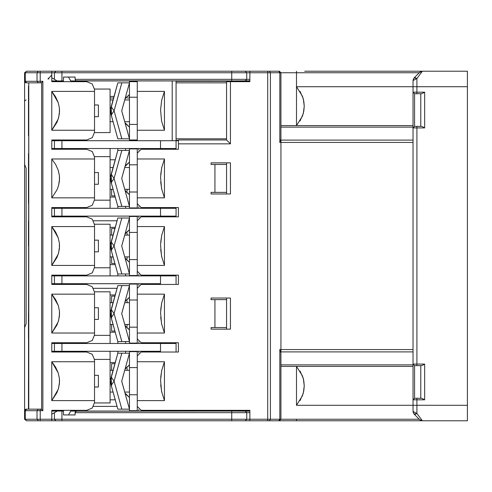 <?xml version="1.0" encoding="UTF-8"?>
<svg xmlns="http://www.w3.org/2000/svg" width="492" height="492" viewBox="0 0 492 492"><rect width="100%" height="100%" fill="white"/><g stroke="black" fill="none" stroke-linecap="round" stroke-linejoin="round"><path stroke-width="0.74" d="M300.077 400.605L303.287 393.176L304.265 385.839L303.287 378.483L300.077 371.06M300.071 120.946L303.287 113.517L304.265 106.174L303.287 98.824L300.077 91.395M51.789 197.833L56.918 189.881L58.603 185.33L59.55 179.008L59.415 175.736L58.234 170.263L55.664 164.531L51.789 158.996L51.789 197.833L94.513 197.833L94.513 158.996L94.513 199.777L92.238 205.269L86.746 207.544L92.238 205.269L94.513 199.777L94.513 197.833L51.789 197.833L51.789 158.996L94.513 158.996L51.789 158.996M94.513 130.251L51.789 130.251L51.789 91.407L94.513 91.407L94.513 89.464L92.238 83.972L86.746 81.697L92.238 83.972L94.513 89.464L94.513 91.407L51.789 91.407L51.789 130.251L56.918 122.299L58.603 117.742L59.55 111.42L59.415 108.148L58.234 102.68L55.664 96.949L51.789 91.407L58.234 102.68L59.415 108.148L59.415 113.511L58.234 118.978L51.789 130.251L94.513 130.251L94.513 91.407L94.513 132.194L92.238 137.686L86.746 139.962L92.238 137.686L94.513 132.194L94.513 130.251L94.513 132.194M94.513 400.593L51.789 400.593L51.789 361.749L94.513 361.749L94.513 359.806L92.238 354.314L86.746 352.038L92.238 354.314L94.513 359.806L94.513 361.749L51.789 361.749L51.789 400.593L56.918 392.641L58.603 388.083L59.55 381.761L59.415 378.489L58.234 373.016L55.664 367.284L51.789 361.749L58.234 373.016L59.415 378.489L59.415 383.852L58.234 389.32L51.789 400.593L94.513 400.593L94.513 361.749L94.513 402.536L92.238 408.028L86.746 410.303L92.238 408.028L94.513 402.536L94.513 400.593L94.513 402.536M94.513 333.004L51.789 333.004L51.789 294.167L94.513 294.167L94.513 292.223L92.238 286.731L86.746 284.456L92.238 286.731L94.513 292.223L94.513 294.167L51.789 294.167L51.789 333.004L56.918 325.052L58.603 320.495L59.55 314.173L59.415 310.901L58.234 305.434L55.664 299.702L51.789 294.167L58.234 305.434L59.415 310.901L59.415 316.264L58.234 321.737L51.789 333.004L94.513 333.004L94.513 294.167L94.513 334.947L92.238 340.439L86.746 342.715L92.238 340.439L94.513 334.947L94.513 333.004L94.513 334.947M94.513 265.422L51.789 265.422L51.789 226.578L94.513 226.578L94.513 224.635L92.238 219.143L86.746 216.867L92.238 219.143L94.513 224.635L94.513 226.578L51.789 226.578L51.789 265.422L56.918 257.47L58.603 252.913L59.55 246.59L59.415 243.319L58.234 237.851L55.664 232.113L51.789 226.578L58.234 237.851L59.415 243.319L59.415 248.681L58.234 254.149L51.789 265.422L94.513 265.422L94.513 226.578L94.513 267.365L92.238 272.857L86.746 275.133L92.238 272.857L94.513 267.365L94.513 265.422L94.513 267.365M112.145 373.649L111.21 377.013L114.082 381.171L111.21 385.328L114.082 381.171L111.21 377.013L117.822 353.207L121.85 353.207L118.621 353.207M112.145 306.061L111.21 309.425L114.082 313.582L111.21 317.746L114.082 313.582L111.21 309.425L117.822 285.618L121.85 285.618L118.621 285.618M112.145 238.479L111.21 241.843L114.082 246L111.21 250.157L114.082 246L111.21 241.843L117.822 218.036L121.85 218.036L118.621 218.036M112.145 170.89L111.21 174.254L114.082 178.418L111.21 182.575L114.082 178.418L111.21 174.254L117.822 150.447L121.85 150.447L118.621 150.447M112.145 103.308L111.21 106.672L114.082 110.829L111.21 114.987L114.082 110.829L111.21 106.672L117.822 82.865L121.85 82.865L118.621 82.865M419.233 72.767L280.957 72.767L419.233 72.767L422.4 71.211L416.902 78.535L416.902 86.746L416.902 78.535L422.4 71.211L467.4 71.211L467.4 86.746L467.4 71.211L304.653 71.211M453.415 420.789L296.498 420.789L467.4 420.789L467.4 405.254L467.4 420.789L278.724 420.789L422.4 420.789L419.651 419.651L414.159 414.159L416.902 413.464L413.022 411.41L416.902 413.464L422.4 420.789L416.902 413.464L416.902 405.254L413.022 405.254L413.022 411.41L413.022 364.855L413.022 405.254L416.902 405.254L416.902 413.464L415.242 414.307L414.159 414.159L419.651 419.651L419.233 419.233L296.498 419.233L296.498 420.789L296.498 419.233L280.957 419.233L419.233 419.233M137.243 361.749L137.243 351.263L137.243 361.749L164.433 361.749L161.683 370.525L160.558 380.187L161.585 391.355L164.433 400.593L164.433 361.749L137.243 361.749L137.243 400.593L137.243 355.925L141.124 352.038L178.418 352.038L178.418 342.715L141.124 342.715L137.243 338.834L137.243 294.167L137.243 333.004L164.433 333.004L164.433 294.167L161.683 302.943L160.558 312.605L161.585 323.767L164.433 333.004L137.243 333.004L137.243 338.834L141.124 342.715L178.418 342.715L178.418 352.038L178.418 342.715L141.124 342.715L178.418 342.715L178.418 352.038L141.124 352.038L178.418 352.038L141.124 352.038L137.243 355.925L137.243 361.749L137.243 355.925M137.243 226.578L137.243 216.093L137.243 226.578L137.243 216.093L137.243 226.578L164.433 226.578L161.683 235.361L160.558 245.016L161.585 256.184L164.433 265.422L164.433 226.578L137.243 226.578L137.243 265.422L137.243 220.754L141.124 216.867L178.418 216.867L178.418 207.544L141.124 207.544L137.243 203.663L137.243 158.996L137.243 197.833L164.433 197.833L164.433 158.996L161.683 167.772L160.558 177.434L161.585 188.596L164.433 197.833L137.243 197.833L137.243 203.663L141.124 207.544L178.418 207.544L178.418 216.867L178.418 207.544L141.124 207.544L178.418 207.544L178.418 216.867L141.124 216.867L178.418 216.867L141.124 216.867L137.243 220.754L137.243 226.578L137.243 220.754M249.887 80.725L249.887 79.575M249.887 71.783L249.887 72.496M51.789 72.558L51.789 71.408M164.433 91.407L161.683 100.19L160.558 109.857L161.585 121.014L164.433 130.251L164.433 91.407L137.243 91.407L137.243 130.251L137.243 80.922L75.098 80.922L75.098 81.697L75.098 80.922L172.2 80.922L137.243 80.922L137.243 91.407L164.433 91.407L164.433 130.251L137.243 130.251L164.433 130.251M249.887 419.442L249.887 420.137M249.887 411.663L249.887 412.364M51.789 420.217L51.789 419.504M55.627 79.999L57.226 80.922L55.627 79.999L57.226 80.922L51.789 80.922L61.912 80.922L57.226 80.922L51.789 77.779L51.789 72.767L40.221 72.767L40.221 81.309L42.89 81.309L41.617 82.582L42.89 81.309L40.221 81.309L40.221 82.865L41.23 82.828L38.314 82.865L40.221 82.865L40.221 81.309L37.041 81.309L40.221 81.309L40.221 71.211L38.314 71.211L51.789 71.211L51.789 72.767L51.789 71.211L40.221 71.211L40.221 72.767L37.041 72.767L61.912 72.767L61.912 71.211L55.91 71.211L61.912 71.211L61.912 72.767L54.409 72.767L55.91 71.211L51.789 71.211L55.91 71.211L54.409 72.767L51.789 72.767L51.789 81.697L86.746 81.697L51.789 81.697L51.789 77.779L55.079 79.679M26.574 71.211L38.314 71.211L26.574 71.211L38.314 71.211L37.041 72.767L38.314 71.211L26.574 71.211L25.301 72.767L24.6 72.767L25.301 72.767L26.574 71.211L24.6 72.767L24.6 81.309L25.301 81.309L24.6 81.309L24.6 410.691L25.301 410.691L24.6 410.691L24.6 419.233L25.301 419.233L24.6 419.233L24.6 327.567L26.156 323.687L26.156 168.313L24.6 164.433L24.6 72.767L26.574 71.211M231.72 71.211L231.72 72.767L61.912 72.767L61.912 80.922L61.912 72.767L231.72 72.767L231.72 71.211L61.912 71.211L249.887 71.211L249.887 72.767L249.887 71.211L269.345 71.211L245.225 71.211L246.726 72.767L231.72 72.767L246.726 72.767L246.726 79.366L231.72 79.366L246.726 79.366L245.225 80.922L238.233 80.922L242.113 80.922L242.113 81.697L249.887 81.697L249.887 80.78L231.72 80.922L249.887 80.922M40.135 71.211L49.458 71.211L40.135 71.211M148.898 71.211L49.458 71.211L148.898 71.211M296.498 125.589L413.022 125.589L413.022 80.59L413.022 127.145L413.022 125.589L280.957 125.589L280.957 127.145L280.957 72.767L279.819 72.767L280.957 72.767L279.407 71.211L278.724 71.211L279.407 71.211L280.957 72.767L279.407 71.211L280.957 72.767L280.957 125.589L413.022 125.589L296.498 125.589L296.498 86.746L302.457 96.241L303.822 101.217L304.265 106.174L303.822 111.137L302.451 116.106L296.498 125.589L296.498 71.211L296.498 86.746L413.022 86.746L296.498 86.746M270.44 78.978L270.44 72.767L267.697 72.767L270.44 72.767L269.345 71.211L278.724 71.211L269.345 71.211L278.724 71.211L279.819 72.767L278.724 71.211L269.345 71.211L270.44 72.767L279.819 72.767L270.44 72.767L270.44 419.233L267.697 419.233L267.697 420.789L269.345 420.789L267.697 420.789L267.697 419.233L270.44 419.233L270.44 413.022M413.022 351.909L413.022 364.855L413.022 351.909L280.957 351.909L413.022 351.909M413.022 142.422L413.022 349.578L413.022 142.422L280.957 142.422L413.022 142.422M413.022 92.182L413.022 127.92L413.022 92.182L416.902 92.182L413.022 92.182L413.022 80.59L413.022 92.182L414.578 93.738L416.902 93.738L414.578 93.738L414.578 126.364L414.578 93.738L413.022 92.182L414.578 93.738L413.022 92.182L413.022 86.746L467.4 86.746L416.902 86.746L416.902 93.738L416.902 86.746L413.022 86.746M413.022 364.08L413.022 399.818L416.902 399.818L416.902 398.262L414.578 398.262L416.902 398.262L416.902 399.818L413.022 399.818L413.022 364.08L416.902 364.08L413.022 364.08L413.022 127.92L416.902 127.92L416.902 126.364L414.578 126.364L416.902 126.364L416.902 127.92L413.022 127.92L413.022 364.08L414.578 365.636L416.902 365.636L414.578 365.636L414.578 398.262L414.578 365.636L413.022 364.08L414.578 365.636L413.022 364.08L413.022 127.92L414.578 126.364L413.022 127.92M413.022 246L413.022 257.267L413.022 246M420.789 365.636L420.789 398.262L421.564 398.262L420.789 398.262L420.789 365.636L421.564 365.636L420.789 365.636L420.789 398.262L414.578 398.262L413.022 399.818L413.022 405.254L413.022 399.818L414.578 398.262L413.022 399.818L414.578 398.262L420.789 398.262L420.789 365.636L414.578 365.636L420.789 365.636L420.789 398.262L414.578 398.262M26.574 420.789L40.221 420.789L26.574 420.789L38.314 420.789L26.574 420.789L25.301 419.233L26.574 420.789L25.301 419.233L26.574 420.789L24.6 419.233L26.574 420.789M55.079 412.321L54.409 412.708L55.079 412.321L54.409 412.708L54.409 419.233L55.91 420.789L61.912 420.789L55.91 420.789L61.912 420.789L61.912 419.233L54.409 419.233L61.912 419.233L61.912 420.789L245.225 420.789L51.789 420.789L51.789 419.233L51.789 420.789L40.221 420.789L55.91 420.789L51.789 420.789L55.91 420.789L54.409 419.233L54.409 412.708L57.226 411.078L61.912 411.078L57.226 411.078L56.555 411.466M315.913 420.789L304.653 420.789M100.343 420.789L169.869 420.789L100.343 420.789M296.498 366.411L413.022 366.411L280.957 366.411L280.957 419.233L279.819 419.233L280.957 419.233L280.957 366.411L296.498 366.411L280.957 366.411L280.957 364.855L280.957 366.411L413.022 366.411L296.498 366.411L302.457 375.906L303.822 380.876L304.265 385.839L303.822 390.796L302.451 395.765L296.498 405.254L413.022 405.254L413.022 411.41L413.022 405.254L296.498 405.254L296.498 366.411L296.498 405.254M279.862 349.412L280.957 352.973M280.834 351.731L280.385 350.316M279.407 420.789L278.724 420.789L279.407 420.789L280.957 419.233L280.957 353.016L280.957 364.855L413.022 364.855L280.957 364.855L280.957 353.016L280.957 419.233L279.407 420.789L280.957 419.233L280.957 413.022L280.957 419.233L279.407 420.789L269.345 420.789L278.724 420.789L279.819 419.233L279.819 349.357L280.957 350.876L280.957 351.909L280.957 350.876L279.819 349.357L279.819 419.233L270.44 419.233L270.44 72.767M249.887 419.233L249.887 410.303L141.124 410.303L137.243 406.417L137.243 400.593L164.433 400.593L137.243 400.593L137.243 406.417L141.124 410.303L249.887 410.303L141.124 410.303L249.887 410.303L249.887 419.233L267.697 419.233L267.697 71.211L267.697 72.767L249.887 72.767L249.887 81.697L249.887 72.767L267.697 72.767L267.697 419.233L231.72 419.233L249.887 419.233M280.957 139.021L279.862 142.582M280.385 141.684L280.821 140.331M421.564 93.738L420.789 93.738L420.789 126.364L421.564 126.364L420.789 126.364L420.789 93.738L421.564 93.738L416.902 93.738L421.564 93.738M176.087 140.737L160.546 140.737L178.418 140.737L176.087 140.737L176.087 148.504L160.546 148.504L176.087 148.504L176.087 80.922L172.2 80.922L231.72 80.922L231.72 79.366L231.72 80.922L176.087 80.922L176.087 140.737M61.912 140.737L54.409 140.737L61.912 140.737L61.912 148.504L54.409 148.504L160.546 148.504L61.912 148.504L61.912 140.737L160.546 140.737L61.912 140.737M138.793 411.078L137.243 411.078L138.793 411.078L138.793 409.522L138.793 411.078L226.578 411.078L138.793 411.078M54.409 351.263L61.912 351.263L54.409 351.263L54.409 343.496L61.912 343.496L51.789 343.496L54.409 343.496L54.409 351.263L51.789 351.263L54.409 351.263M160.546 351.263L61.912 351.263L160.546 351.263L160.546 343.496L176.087 343.496L160.546 343.496L160.546 351.263M54.409 283.675L61.912 283.675L54.409 283.675L54.409 275.907L61.912 275.907L51.789 275.907L54.409 275.907L54.409 283.675L51.789 283.675L54.409 283.675M160.546 283.675L61.912 283.675L160.546 283.675L160.546 275.907L176.087 275.907L61.912 275.907L61.912 283.675L61.912 275.907L160.546 275.907L160.546 283.675M176.087 351.263L176.087 343.496L176.087 351.263M245.225 411.078L246.726 412.634L249.887 412.634L246.726 412.634L246.726 419.233L245.225 420.789L267.697 420.789L245.225 420.789L249.887 420.789L245.225 420.789L246.726 419.233L246.726 412.634L231.72 412.634L246.726 412.634L245.225 411.078L249.887 411.078L231.72 411.078L249.887 411.22L249.887 410.303L249.887 411.22M54.409 216.093L61.912 216.093L54.409 216.093L54.409 208.325L61.912 208.325L51.789 208.325L54.409 208.325L54.409 216.093L51.789 216.093L54.409 216.093M160.546 216.093L176.087 216.093L160.546 216.093L160.546 208.325L176.087 208.325L61.912 208.325L61.912 216.093L160.546 216.093L61.912 216.093L61.912 208.325L160.546 208.325L160.546 216.093M129.476 392.825L129.476 394.762L137.243 394.762L129.476 394.762L129.476 369.517M129.476 351.651L137.243 351.651L137.243 351.263L137.243 351.651L129.476 351.651L129.476 411.078L86.746 411.078L86.746 410.303L86.746 411.078L137.243 411.078L137.243 410.691L137.243 411.078L129.476 411.078L129.476 367.573L137.243 367.573L129.476 367.573L129.476 351.263L129.476 353.207L121.801 353.207M118.67 341.553L129.476 341.553L129.476 343.496L129.476 327.18L137.243 327.18L129.476 327.18L129.476 301.934M129.476 327.18L129.476 299.991L137.243 299.991L129.476 299.991L129.476 283.675L129.476 343.496L129.476 343.102L137.243 343.102L137.243 333.004L137.243 338.834M118.67 273.964L129.476 273.964L129.476 275.907L129.476 259.598L137.243 259.598L129.476 259.598L129.476 232.402L137.243 232.402L129.476 232.402L129.476 234.346M129.476 190.066L129.476 192.009L137.243 192.009L129.476 192.009L129.476 166.763M118.67 206.382L129.476 206.382L129.476 208.325L129.476 164.82L137.243 164.82L129.476 164.82L129.476 148.504L129.476 150.447L121.801 150.447M187.735 81.309L211.043 81.309L187.735 81.309M129.476 122.483L129.476 97.238L137.243 97.238L129.476 97.238L129.476 80.922L129.476 139.962L137.243 139.962L129.476 139.962L129.476 140.737L129.476 122.483L129.476 124.427L137.243 124.427L129.476 124.427L129.476 97.625L129.476 123.996M28.487 409.135L26.156 409.135L24.6 410.691L26.156 409.135L28.487 409.135L28.764 82.865L28.487 409.135M40.221 409.135L38.314 409.135L41.531 409.338L40.221 409.135L40.221 410.691L37.041 410.691L42.89 410.691L41.617 409.418L42.89 410.691L42.89 81.309L42.89 410.691L40.221 410.691L40.221 419.233L37.041 419.233L40.221 419.233L40.221 409.135L40.996 409.135L26.574 409.135L38.314 409.135L28.764 409.135L38.314 409.135L37.041 410.691L38.314 409.135M28.487 381.171L28.487 406.029M28.487 313.582L28.487 338.447M28.487 246L28.487 221.142M28.487 153.553L28.487 203.276M28.487 85.971L28.487 135.687M26.156 82.865L28.487 82.865L26.156 82.865L24.6 81.309L26.156 82.865M110.054 359.418L110.054 402.923L110.054 351.263L110.054 359.418L94.513 359.418L110.054 359.418M98.4 386.995L98.4 375.347L98.4 386.995L94.513 386.995L98.4 386.995L98.4 375.347L94.513 375.347L98.4 375.347L98.4 386.995M110.054 402.923L94.513 402.923L110.054 402.923M110.054 291.836L110.054 335.335L110.054 291.836L94.513 291.836L110.054 291.836M98.4 319.413L98.4 307.758L98.4 319.413L94.513 319.413L98.4 319.413L98.4 307.758L94.513 307.758L98.4 307.758L98.4 319.413M110.054 335.335L110.054 343.496L110.054 335.335L94.513 335.335L110.054 335.335M110.054 224.247L110.054 267.753L110.054 224.247L94.513 224.247L110.054 224.247M98.4 251.824L98.4 240.176L98.4 251.824L94.513 251.824L98.4 251.824L98.4 240.176L94.513 240.176L98.4 240.176L98.4 251.824M110.054 267.753L110.054 275.907L110.054 267.753L94.513 267.753L110.054 267.753M110.054 156.665L110.054 200.164L110.054 148.504L110.054 156.665L94.513 156.665L110.054 156.665M98.4 184.242L98.4 172.587L98.4 184.242L94.513 184.242L98.4 184.242L98.4 172.587L94.513 172.587L98.4 172.587L98.4 184.242M110.054 200.164L110.054 208.325L110.054 200.164L94.513 200.164L110.054 200.164M110.054 89.077L110.054 132.582L110.054 89.077L94.513 89.077L110.054 89.077M98.4 116.653L98.4 105.005L98.4 116.653L94.513 116.653L98.4 116.653L98.4 105.005L94.513 105.005L98.4 105.005L98.4 116.653M110.054 132.582L94.513 132.582L110.054 132.582M75.577 80.497L76.647 80.922L70.756 80.922L76.647 80.922L75.54 80.454L75.098 79.366L75.54 80.454L76.647 80.922L231.72 80.922L76.002 80.78M76.045 411.201L231.72 411.078L226.578 411.078L226.578 410.303L226.578 411.078L231.72 411.078L231.72 419.233L231.72 412.634L75.098 412.634L75.098 414.965L63.443 414.965L63.443 411.078L61.912 411.078L63.443 411.078L63.443 414.965L75.098 414.965L75.19 412.093L76.647 411.078L75.54 411.546L75.098 412.634L231.72 412.634L231.72 411.078L76.002 411.22M414.159 77.841L419.651 72.349L414.159 77.841L415.451 77.748L416.902 78.535L413.022 80.59L416.902 78.535L414.159 77.841L413.022 80.59L414.159 77.841M422.081 398.366L424.676 399.818L422.081 398.366M422.081 126.469L424.676 127.92L422.081 126.469M424.676 92.182L422.081 93.634L424.676 92.182L416.902 92.182L424.676 92.182L424.676 127.92L424.676 92.182M416.902 365.636L421.564 365.636L416.902 365.636L416.902 364.08L424.676 364.08L424.676 399.818L416.902 399.818L424.676 399.818L424.676 364.08L422.081 365.531L424.676 364.08L416.902 364.08L416.902 127.92L424.676 127.92L416.902 127.92L416.902 365.636L414.578 365.636M118.67 409.135L121.85 409.135L117.822 409.135L111.868 387.714M121.801 341.553L117.822 341.553L111.905 320.255M121.801 273.964L117.822 273.964L111.905 252.673M121.801 206.382L117.822 206.382L111.905 185.084M118.67 138.793L121.85 138.793L117.822 138.793L111.905 117.502M249.881 72.429L249.887 71.863M229.684 81.309L227.63 81.697L229.684 81.309L176.087 81.309L229.684 81.309M51.789 419.713L51.789 420.137M249.887 420.07L249.881 419.639M421.306 71.365L420.432 71.746M249.887 412.142L249.887 411.73M123.886 373.317L121.702 381.171L123.972 389.332M123.886 305.729L121.702 313.582L123.972 321.75M123.886 238.146L121.702 246L123.972 254.161M123.886 170.558L121.702 178.418L123.972 186.579M123.886 102.976L121.702 110.829L123.972 118.99M420.432 420.254L421.306 420.635M75.577 411.503L75.202 412.062M112.65 383.243L112.035 384.135M112.078 384.067L112.606 383.305M111.247 385.273L110.639 381.159M112.65 315.655L112.035 316.547M112.078 316.485L112.606 315.723M111.229 317.709L110.639 313.582M112.65 248.073L112.035 248.964M112.078 248.897L112.606 248.134M111.229 250.127L110.639 246M112.65 180.484L112.035 181.376M112.078 181.314L112.606 180.552M111.247 182.52L110.639 178.412M112.65 112.902L112.035 113.793M112.078 113.726L112.606 112.963M111.247 114.931L110.639 110.829M419.651 419.651L421.675 420.721M58.56 171.345L59.415 175.736L59.415 181.099L58.56 185.484M113.511 380.341L114.082 381.165L117.539 368.742M124.415 390.931L123.658 388.206M123.658 374.135L124.421 371.405M111.567 375.71L111.905 374.498M123.406 375.052L122.963 376.651M124.63 370.648L124.728 370.298L124.63 370.648L124.728 370.298L129.476 370.298L124.728 370.298M118.154 353.207L117.822 353.207L118.154 353.207L117.822 353.207L117.822 351.263L117.822 353.207L110.725 379.578M113.511 312.758L114.082 313.582L117.539 301.153M124.415 323.349L123.658 320.624M123.658 306.547L124.421 303.822M111.567 308.127L111.905 306.916M123.406 307.463L122.963 309.062M124.63 303.047L124.728 302.709L124.63 303.066L124.728 302.709L129.476 302.709L124.728 302.709M118.154 285.618L117.822 285.618L118.154 285.618L117.822 285.618L110.725 311.99M113.511 245.17L114.082 245.994L117.539 233.571M124.415 255.76L123.658 253.036M123.658 238.964L124.421 236.234M111.567 240.539L111.905 239.327M123.406 239.881L122.963 241.48M124.63 235.477L124.728 235.127L124.63 235.477L124.728 235.127L129.476 235.127L124.728 235.127M118.154 218.036L117.822 218.036L118.154 218.036L117.822 218.036L110.725 244.407M113.511 177.587L114.082 178.412L117.539 165.982M124.415 188.178L123.658 185.453M123.658 171.376L124.402 168.701M111.567 172.956L111.905 171.745M123.406 172.292L122.963 173.897M124.63 167.895L124.728 167.538L124.63 167.895L124.728 167.538L129.476 167.538L124.728 167.538M118.154 150.447L117.822 150.447L118.154 150.447L117.822 150.447L117.822 148.504L117.822 150.447L110.725 176.819M113.511 109.999L114.082 110.823L117.539 98.4M124.415 120.589L123.658 117.865M123.658 103.794L124.402 101.118M111.567 105.368L111.905 104.156M123.406 104.71L122.963 106.309M124.63 100.306L124.728 99.956L124.63 100.306L124.728 99.956L129.476 99.956L124.728 99.956M118.154 82.865L117.822 82.865L118.154 82.865L117.822 82.865L110.725 109.236M161.819 392.438L160.681 384.842M160.687 377.432L161.825 369.873M161.819 324.855L160.681 317.26M160.687 309.849L161.825 302.285M161.819 257.267L160.681 249.672M160.687 242.267L161.825 234.702M161.819 189.684L160.681 182.089M160.687 174.678L161.825 167.114M25.012 82.361L25.553 82.742M25.541 409.264L25.03 409.615L25.541 409.264M86.746 149.285L92.238 151.561L94.513 157.053L92.238 151.561L86.746 149.285L51.789 149.285L86.746 149.285L51.789 149.285L51.789 148.504L54.409 148.504L54.409 140.737L51.789 140.737L54.409 140.737L54.409 148.504L51.789 148.504L51.789 139.962L51.789 149.285L86.746 149.285M24.6 101.506L24.6 77.422L24.6 101.506L24.6 77.422L24.6 101.506L24.6 77.422L24.6 101.506L25.043 100.423L26.156 99.956M123.406 387.29L123.24 386.7M111.53 386.484L111.21 377.013L110.964 378.01M124.267 371.952L124.058 372.69M121.715 381.14L122.502 384.031L121.702 381.171L129.476 353.207L121.702 381.171L129.476 409.135L122.096 382.579M123.406 319.708L123.24 319.111M111.53 318.902L111.21 309.425L110.964 310.427M124.23 322.678L124.341 323.072M124.267 304.37L124.058 305.108M121.715 313.558L129.476 285.618L121.702 313.582L129.476 341.553L121.702 313.582L122.502 316.448L121.702 313.582L122.305 311.424M123.406 252.119L123.24 251.529M111.53 251.314L111.21 241.843L110.964 242.839M124.267 236.787L124.058 237.519M121.715 245.969L129.476 218.036L121.702 246L129.476 273.964L121.702 246L122.502 248.866L121.702 246L122.305 243.841M123.406 184.537L123.24 183.94M111.53 183.731L111.21 174.254L110.964 175.257M124.23 187.507L124.341 187.901M124.267 169.199L124.058 169.937M121.715 178.387L129.476 150.447L121.702 178.418L129.476 206.382L121.702 178.418L122.502 181.277L121.702 178.418L122.305 176.253M123.406 116.948L123.24 116.358M111.53 116.149L111.21 106.672L110.964 107.668M124.267 101.616L124.058 102.348M121.801 138.793L129.476 138.793L121.702 110.829L122.502 113.695L121.702 110.829L122.305 108.67M416.902 126.364L420.789 126.364L420.789 93.738L414.578 93.738L420.789 93.738L420.789 126.364L416.902 126.364L421.564 126.364L416.902 126.364M315.913 71.211L453.415 71.211M422.4 71.211L419.485 72.515M249.887 71.211L267.697 71.211L249.887 71.211M467.4 405.254L467.4 86.746L467.4 405.254L416.902 405.254L416.902 399.818L416.902 405.254L467.4 405.254M413.022 140.091L413.022 127.145L413.022 140.091L280.957 140.091L413.022 140.091M413.022 80.59L413.391 78.929M413.022 199.389L413.022 225.803L413.022 199.389M413.022 301.153L413.022 326.018L413.022 301.153M421.564 398.262L416.902 398.262L421.564 398.262M414.159 414.159L413.022 411.41L414.159 414.159L413.022 411.41L414.159 414.159L416.933 416.933M280.957 353.016L280.957 419.233M279.819 72.767L279.819 142.643L280.957 141.124L280.957 350.876L280.957 349.578L413.022 349.578L280.957 349.578L280.957 141.124L279.819 142.643L279.819 72.767M137.243 294.167L137.243 283.675L137.243 294.167L137.243 283.675L137.243 294.167L164.433 294.167L137.243 294.167L137.243 288.337L141.124 284.456L178.418 284.456L178.418 275.133L141.124 275.133L137.243 271.246L137.243 265.422L164.433 265.422L137.243 265.422L137.243 271.246L141.124 275.133L178.418 275.133L178.418 284.456L178.418 275.133L141.124 275.133L178.418 275.133L178.418 284.456L141.124 284.456L178.418 284.456L141.124 284.456L137.243 288.337L137.243 294.167L137.243 288.337M137.243 158.996L137.243 148.504L137.243 158.996L164.433 158.996L137.243 158.996L137.243 153.166L141.124 149.285L178.418 149.285L178.418 143.842L230.465 143.842L230.465 81.697L249.887 81.697L226.578 81.697L230.465 81.697L230.465 143.842L178.418 143.842L178.418 149.285L141.124 149.285L178.418 149.285L141.124 149.285L137.243 153.166L137.243 158.996L137.243 153.166M211.043 162.877L211.043 164.433L214.924 164.433L214.924 192.397L211.043 192.397L211.043 193.953L230.465 193.953L230.465 162.877L211.043 162.877L211.043 164.433L211.043 162.877L230.465 162.877L230.465 193.953L211.043 193.953L230.465 193.953L211.043 193.953L211.043 192.397L211.043 193.953L211.043 192.397L214.924 192.397L214.924 164.433L226.578 164.433L226.578 193.953L226.578 162.877L230.465 162.877L211.043 162.877L226.578 162.877L226.578 164.433L211.043 164.433L211.043 162.877M211.043 298.047L211.043 299.603L214.924 299.603L214.924 327.567L211.043 327.567L211.043 329.123L230.465 329.123L230.465 298.047L211.043 298.047L211.043 299.603L211.043 298.047L230.465 298.047L230.465 329.123L211.043 329.123L211.043 327.567L211.043 329.123L230.465 329.123L230.465 298.047L211.043 298.047L230.465 298.047L230.465 329.123L211.043 329.123L211.043 327.567L214.924 327.567L214.924 299.603L226.578 299.603L226.578 329.123L226.578 298.047L226.578 299.603L211.043 299.603L211.043 298.047M249.887 80.78L249.887 81.697L242.113 81.697L242.113 80.922L242.113 81.697M270.44 419.233L269.345 420.789L270.44 419.233L279.819 419.233L278.724 420.789L269.345 420.789L278.724 420.789M249.887 411.275L249.887 412.425M137.243 400.593L137.243 410.691L129.476 410.691L137.243 410.691L137.243 400.593L137.243 406.417M164.433 400.593L164.433 361.749M164.433 333.004L164.433 294.167M129.476 259.598L129.476 216.093L129.476 275.907L129.476 275.52L137.243 275.52L137.243 275.907L137.243 265.422L137.243 271.246M164.433 265.422L164.433 226.578M129.476 148.898L137.243 148.898L129.476 148.898L129.476 148.504L129.476 207.938L137.243 207.938L137.243 208.325L137.243 197.833L137.243 203.663M164.433 197.833L164.433 158.996M178.418 139.962L178.418 143.842L178.418 139.962L226.578 139.962L230.465 143.842L226.578 139.962L226.578 81.697L226.578 139.962L178.418 139.962M230.465 193.953L230.465 162.877L230.465 193.953M280.957 140.091L280.957 141.124L280.957 140.091M280.957 138.984L280.957 127.145L413.022 127.145L280.957 127.145L280.957 138.984L280.957 72.767M249.887 72.767L246.726 72.767L249.887 72.767M249.887 79.366L246.726 79.366L249.887 79.366M61.912 80.922L63.443 80.922L61.912 80.922M176.087 208.325L176.087 216.093L176.087 208.325M176.087 275.907L176.087 283.675L176.087 275.907M164.371 148.504L166.708 148.504M238.233 80.922L238.233 81.697L238.233 80.922M110.054 98.013L113.615 98.013L110.054 98.013M127.28 98.013L129.476 98.013L127.28 98.013M129.476 96.457L128.953 96.457L129.476 96.457M114.046 96.457L110.054 96.457L114.046 96.457M75.098 139.962L75.098 140.737M54.409 79.292L54.409 72.767L54.409 79.292M231.72 72.767L231.72 79.366L75.098 79.366L75.098 77.035L63.443 77.035L63.443 80.922L63.443 77.035L75.098 77.035L75.098 79.366L231.72 79.366L231.72 72.767M231.72 80.922L245.225 80.922L246.726 79.366L246.726 72.767L245.225 71.211M68.468 77.035L75.098 77.035L68.468 77.035L70.996 81.334M78.978 139.962L78.978 140.737L78.978 139.962M234.346 411.078L234.346 410.303L234.346 411.078L249.887 411.078M138.793 206.769L138.793 208.325L138.793 206.769M138.793 150.06L138.793 148.504L138.793 150.06M138.793 217.642L138.793 216.093L138.793 217.642M138.793 285.231L138.793 283.675L138.793 285.231M138.793 275.907L138.793 274.358L138.793 275.907M138.793 352.813L138.793 351.263L138.793 352.813M138.793 343.496L138.793 341.94L138.793 343.496M61.912 343.496L61.912 351.263L61.912 343.496L160.546 343.496L61.912 343.496M137.243 343.496L137.243 333.004L137.243 343.496M86.746 283.675L86.746 284.456L86.746 283.675M115.233 294.942L110.054 294.942L115.233 294.942M160.546 140.737L160.546 148.504L160.546 140.737M172.2 140.737L172.2 80.922L172.2 140.737M137.243 140.737L137.243 130.251L137.243 140.737M115.233 159.771L110.054 159.771L115.233 159.771M125.589 150.447L125.589 148.504L125.589 150.447M115.233 332.229L110.054 332.229L115.233 332.229M125.589 343.496L125.589 341.553L125.589 343.496M117.822 343.496L117.822 341.553L117.822 343.496M176.087 345.046L176.087 349.707M125.589 353.207L125.589 351.263L125.589 353.207M115.233 362.524L110.054 362.524L115.233 362.524M110.054 399.818L115.233 399.818L110.054 399.818M76.647 411.078L70.756 411.078L76.647 411.078L75.196 412.081M57.226 411.078L51.789 411.078L57.226 411.078L55.633 412.001M51.789 414.221L51.789 419.233L54.409 419.233L51.789 419.233L51.789 414.221L54.409 412.708L51.789 414.221L51.789 410.303L86.746 410.303L51.789 410.303L86.746 410.303L51.789 410.303L51.789 414.221M51.789 420.789L40.221 420.789L40.221 419.233L51.789 419.233L40.221 419.233L40.221 420.789L51.789 420.789M231.72 419.233L61.912 419.233L61.912 411.078L61.912 419.233L231.72 419.233L231.72 420.789L231.72 419.233M75.251 411.945L75.424 411.675M63.443 414.965L68.468 414.965L63.443 414.965M54.409 412.708L54.409 419.233M226.578 192.397L214.924 192.397L226.578 192.397M226.578 327.567L214.924 327.567L226.578 327.567M117.065 406.417L93.474 406.417L117.065 406.417M86.746 216.093L86.746 216.867L86.746 216.093M115.233 227.353L110.054 227.353L115.233 227.353M51.789 283.675L51.789 275.133L51.789 284.456L86.746 284.456L51.789 284.456L51.789 283.675L51.789 284.456L86.746 284.456L51.789 284.456L51.789 275.133L86.746 275.133L51.789 275.133L86.746 275.133L51.789 275.133L51.789 275.907M115.233 264.647L110.054 264.647L115.233 264.647M125.589 275.907L125.589 273.964L125.589 275.907M117.822 275.907L117.822 273.964L117.822 275.907M93.474 220.754L117.065 220.754L93.474 220.754M51.789 216.093L51.789 207.544L51.789 216.867L86.746 216.867L51.789 216.867L51.789 216.093L51.789 216.867L86.746 216.867L51.789 216.867M125.589 208.325L125.589 206.382L125.589 208.325M117.822 208.325L117.822 206.382L117.822 208.325M115.233 197.058L110.054 197.058L115.233 197.058M51.789 351.263L51.789 342.715L51.789 352.038L86.746 352.038L51.789 352.038L51.789 342.715L86.746 342.715L51.789 342.715L51.789 343.496M93.474 288.337L117.065 288.337L93.474 288.337M55.91 71.211L61.912 71.211M125.159 368.742L129.476 364.855L125.589 368.742M137.243 333.004L137.243 343.102L129.476 343.102M129.476 284.062L137.243 284.062L129.476 284.062M125.159 301.153L129.476 297.273L125.589 301.153M137.243 265.422L137.243 275.52L129.476 275.52M129.476 216.48L137.243 216.48L129.476 216.48M125.159 233.571L129.476 229.684L125.589 233.571M137.243 197.833L137.243 207.938L129.476 207.938M125.159 165.982L129.476 162.102L125.589 165.982M111.604 189.291L111.604 195.896L114.907 195.896L111.604 195.896L111.604 189.291L111.604 195.896L114.907 195.896L111.604 195.896L111.604 189.291M127.145 191.167L127.145 189.291L127.145 191.167M114.907 228.522L111.604 228.522L111.604 235.127L111.604 228.522L114.907 228.522L111.604 228.522L111.604 235.127L111.604 228.522L114.907 228.522M111.604 256.873L111.604 263.478L114.907 263.478L111.604 263.478L111.604 256.873L111.604 263.478L114.907 263.478L111.604 263.478L111.604 256.873M127.145 258.755L127.145 256.873L127.145 258.755M127.145 235.127L127.145 233.245L127.145 235.127M114.907 363.693L111.604 363.693L111.604 370.298L111.604 363.693L114.907 363.693L111.604 363.693L111.604 370.298L111.604 363.693L114.907 363.693M127.145 370.298L127.145 368.416L127.145 370.298M114.907 296.104L111.604 296.104L111.604 302.709L111.604 296.104L114.907 296.104L111.604 296.104L111.604 302.709L111.604 296.104L114.907 296.104M111.604 324.462L111.604 331.067L114.907 331.067L111.604 331.067L111.604 324.462L111.604 331.067L114.907 331.067L111.604 331.067L111.604 324.462M127.145 326.337L127.145 324.462L127.145 326.337M127.145 302.709L127.145 300.833L127.145 302.709M234.346 81.697L234.346 81.309L234.346 81.697M178.418 140.349L176.087 140.349L178.418 140.349M226.578 82.865L176.087 82.865L226.578 82.865M226.578 138.793L176.087 138.793L226.578 138.793M129.476 124.427L129.476 97.662M129.476 81.697L137.243 81.697L129.476 81.697M24.6 81.309L24.6 72.767L24.674 81.789M24.6 164.433L26.156 168.313L26.156 323.687L24.6 327.567L24.6 164.433M26.156 168.313L26.156 323.687L26.156 168.313M28.764 82.865L28.764 409.135L28.764 82.865L38.314 82.865L28.764 82.865M41.617 82.582L41.617 409.418L41.617 82.582M26.574 82.865L38.314 82.865L26.574 82.865L25.301 81.309L26.574 82.865M51.789 139.962L86.746 139.962L51.789 139.962L86.746 139.962L51.789 139.962L51.789 140.737M94.513 157.053L94.513 158.996M51.789 207.544L86.746 207.544L51.789 207.544L86.746 207.544L51.789 207.544L51.789 208.325M94.513 197.833L94.513 199.777M86.746 342.715L51.789 342.715L86.746 342.715M70.996 410.666L68.468 414.965M63.443 411.078L63.443 410.303L63.443 411.078M48.954 78.837L48.419 78.948M25.012 100.454L24.717 100.915M37.041 419.233L38.314 420.789L37.041 419.233L37.041 410.691L25.301 410.691L26.574 409.135L25.301 410.691L37.041 410.691L37.041 419.233L25.301 419.233L37.041 419.233M25.301 419.233L25.301 410.691L25.301 419.233M24.6 419.233L24.6 410.691L24.6 419.233M24.6 410.691L24.631 410.377M94.513 294.167L94.513 292.223M51.789 77.779L51.789 81.697L86.746 81.697L51.789 81.697L51.789 75.098L47.902 78.978L51.789 75.098M37.041 72.767L25.301 72.767L25.301 81.309L37.041 81.309L38.314 82.865L37.041 81.309L25.301 81.309L25.301 72.767L37.041 72.767L37.041 81.309L37.041 72.767M51.789 148.504L51.789 149.285M94.513 91.407L94.513 89.464M63.443 80.922L63.443 81.697L63.443 80.922M94.513 361.749L94.513 359.806M86.746 352.038L51.789 352.038L86.746 352.038M94.513 226.578L94.513 224.635M121.801 409.135L118.873 409.135L121.85 409.135L121.702 408.606M117.539 393.6L121.85 409.135L129.476 409.135L121.85 409.135L114.082 381.171L121.85 353.207L114.082 381.171M113.935 395.156L117.822 409.135L111.21 385.328L117.822 409.135L111.21 385.328L111.21 377.013L117.822 353.207L113.935 367.186M111.204 377.02L110.792 379.018L111.204 377.02M110.792 383.323L111.204 385.322L110.792 383.323M121.702 353.736L121.85 353.207L129.476 353.207L129.476 351.263M112.108 373.772L111.838 374.732M111.832 374.756L112.115 373.742M111.838 387.604L112.108 388.575M112.121 388.625L111.825 387.561M117.822 409.135L118.154 409.135M125.589 393.6L129.476 397.487L125.159 393.6M110.964 378.028L110.798 378.988M124.728 392.044L129.476 392.044L124.728 392.044M122.803 385.131L122.963 385.691M122.502 378.305L122.305 379.012M113.074 392.044L110.054 392.044L113.074 392.044M113.074 370.298L110.054 370.298L113.074 370.304M117.539 326.018L121.702 341.024M113.935 327.567L117.822 341.553L111.21 317.746L117.822 341.553L111.21 317.746L111.21 309.425L117.822 285.618L113.935 299.603M111.204 309.431L110.792 311.43L111.204 309.431M110.792 315.735L111.204 317.734L110.792 315.735M121.702 286.147L121.85 285.618L118.873 285.618L121.801 285.618M112.994 303.004L112.846 303.521L112.994 303.004M129.476 285.618L121.85 285.618L114.082 313.582L121.85 285.618L129.476 285.618M111.838 320.021L112.108 320.987M112.121 321.042L111.825 319.978M117.822 341.553L118.154 341.553M125.589 326.018L129.476 329.898L125.159 326.018M122.096 314.991L121.702 313.582L122.502 310.716M129.476 343.496L129.476 341.553L121.85 341.553L114.082 313.582M110.964 310.446L110.798 311.405M124.728 324.462L129.476 324.462L124.728 324.462M122.803 317.543L122.963 318.103M113.074 324.462L110.054 324.462L113.074 324.462M113.074 302.709L110.054 302.709L113.074 302.715M117.539 258.429L121.702 273.435M113.935 259.985L117.822 273.964L111.21 250.157L117.822 273.964L111.21 250.157L111.21 241.843L117.822 218.036L113.935 232.015M111.204 241.849L110.792 243.847L111.204 241.849M110.792 248.153L111.204 250.151L110.792 248.153M121.702 218.565L121.85 218.036L118.873 218.036L121.801 218.036M112.994 235.422L112.846 235.939L112.994 235.422M129.476 218.036L121.85 218.036L114.082 246L121.85 218.036L129.476 218.036M111.838 252.433L112.108 253.405M112.121 253.454L111.825 252.396M117.822 273.964L118.154 273.964M125.589 258.429L129.476 262.316L125.159 258.429M122.096 247.408L121.702 246L122.502 243.128M129.476 275.907L129.476 273.964L121.85 273.964L114.082 246M110.964 242.857L110.798 243.817M124.728 256.873L129.476 256.873L124.728 256.873M122.803 249.961L122.963 250.52M113.074 256.873L110.054 256.873L113.074 256.873M113.074 235.127L110.054 235.127L113.074 235.133M117.539 190.847L121.702 205.853M113.935 192.397L117.822 206.382L111.21 182.575L117.822 206.382L111.21 182.575L111.21 174.254L117.822 150.447L113.935 164.433M111.204 174.26L110.792 176.265L111.204 174.26M110.792 180.57L111.204 182.563L110.792 180.57M121.702 150.976L114.082 178.418L121.85 150.447L129.476 150.447L129.476 148.504M112.994 167.833L112.846 168.35L112.994 167.833M112.108 171.013L111.838 171.979M111.832 172.003L112.115 170.982M111.838 184.851L112.108 185.816M112.121 185.871L111.825 184.808M117.822 206.382L118.154 206.382M125.589 190.847L129.476 194.727L125.159 190.847M122.096 179.826L121.702 178.418L122.502 175.546M129.476 208.325L129.476 206.382L121.85 206.382L114.082 178.418M110.964 175.275L110.798 176.234M124.728 189.291L129.476 189.291L124.728 189.291M122.803 182.372L122.963 182.938M113.074 189.291L110.054 189.291L113.074 189.291M113.074 167.538L110.054 167.538L113.074 167.544M117.539 123.258L121.702 138.264M113.935 124.814L117.822 138.793L111.21 114.987L117.822 138.793L111.21 114.987L111.21 106.672L117.822 82.865L113.935 96.844M111.204 106.678L110.792 108.677L111.204 106.678M110.792 112.982L111.204 114.98L110.792 112.982M121.702 83.394L121.85 82.865L118.873 82.865L121.801 82.865M112.994 100.251L112.846 100.768L112.994 100.251M112.108 103.431L111.838 104.396M111.832 104.415L112.115 103.4M121.715 110.798L129.476 82.865L121.85 82.865L114.082 110.829L121.85 82.865L129.476 82.865L122.502 107.957M111.838 117.268L112.108 118.234M112.121 118.283L111.825 117.225M117.822 138.793L118.154 138.793M125.589 123.258L129.476 127.145L125.159 123.258M125.159 98.4L129.476 94.513L125.589 98.4M122.096 112.237L129.476 138.793L121.85 138.793L114.082 110.829M110.964 107.686L110.798 108.646M124.728 121.702L129.476 121.702L124.728 121.702M122.803 114.79L122.963 115.349M113.074 121.702L110.054 121.702L113.074 121.702M113.074 99.956L110.054 99.956L113.074 99.962M267.697 71.211L269.345 71.211M413.022 405.254L413.022 399.818M413.022 411.41L413.391 413.071M267.697 420.789L269.345 420.789M414.578 93.738L420.789 93.738L420.789 126.364M55.91 420.789L61.912 420.789M51.789 352.038L51.789 342.715M51.789 284.456L51.789 275.133M38.314 82.865L40.221 82.865M117.822 353.207L111.21 377.013M117.822 285.618L111.21 309.425M117.822 218.036L111.21 241.843M117.822 150.447L111.21 174.254M117.822 82.865L111.21 106.672"/></g></svg>
